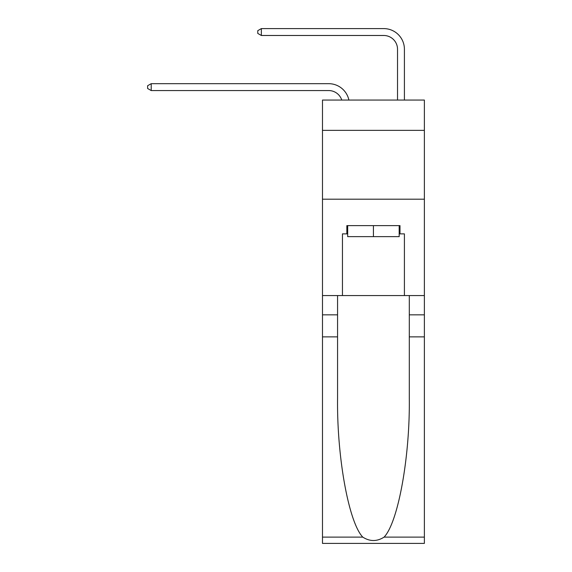 <?xml version="1.0" encoding="UTF-8"?>
<svg xmlns="http://www.w3.org/2000/svg" width="572" height="572" viewBox="0 0 572 572"><rect width="100%" height="100%" fill="white"/><g stroke="black" fill="none" stroke-linecap="round" stroke-linejoin="round"><path stroke-width="0.86" d="M424.374 130.352L424.374 100.057L322.486 100.057L322.486 130.352L424.374 130.352L424.374 295.567L404.411 295.567L404.411 233.884L400 233.884L400 225.625L346.854 225.625L346.854 233.884L347.683 233.884M322.486 336.872L337.566 336.872L337.566 398.276C336.829 456.964 348.734 522.522 362.777 537.115C369.869 541.648 376.977 541.648 384.084 537.115L424.374 537.115L424.374 543.4L322.486 543.4L322.486 130.352M328.685 90.555A13.771 13.771 -32.4 0 1 341.77 100.057A13.771 13.771 -21.8 0 0 328.685 90.555L151.208 90.555L147.626 88.496L147.626 85.736L151.208 83.676L328.685 83.676A20.649 20.649 147.6 0 1 348.891 100.057M397.526 100.057L397.526 49.249A13.771 13.771 80.3 0 0 383.755 35.485L261.354 35.485L257.772 33.419L257.772 30.666L261.354 28.6L383.755 28.6A20.649 20.649 43.1 0 1 404.411 49.249L404.411 100.057M399.177 225.625L399.177 236.644L347.683 236.644L347.683 225.625M373.43 225.625L373.43 236.644M384.084 537.115C398.119 522.522 410.031 456.964 409.295 398.276L409.295 295.567M409.295 336.872L424.374 336.872L424.374 295.567M337.566 295.567L337.566 336.872M424.374 537.115L424.374 336.872M322.486 295.567L342.449 295.567L342.449 233.884L346.854 233.884M322.486 199.192L424.374 199.192M342.449 295.567L404.411 295.567M399.177 233.884L400 233.884M397.526 49.249A13.771 13.771 -136.9 0 0 383.755 35.485A13.771 13.771 -136.9 0 1 397.526 49.249A13.771 13.771 -136.9 0 0 383.755 35.485A13.771 13.771 -136.9 0 1 397.526 49.249A13.771 13.771 -136.9 0 0 383.755 35.485A13.771 13.771 -136.9 0 1 397.526 49.249A13.771 13.771 -136.9 0 0 383.755 35.485A13.771 13.771 -136.9 0 1 397.526 49.249A13.771 13.771 -136.9 0 0 383.755 35.485A13.771 13.771 -136.9 0 1 397.526 49.249A13.771 13.771 -136.9 0 0 383.755 35.485A13.771 13.771 -136.9 0 1 397.526 49.249A13.771 13.771 -136.9 0 0 383.755 35.485A13.771 13.771 -136.9 0 1 397.526 49.249A13.771 13.771 -136.9 0 0 383.755 35.485A13.771 13.771 -136.9 0 1 397.526 49.249A13.771 13.771 -136.9 0 0 383.755 35.485A13.771 13.771 -136.9 0 1 397.526 49.249A13.771 13.771 -136.9 0 0 383.755 35.485A13.771 13.771 -136.9 0 1 397.526 49.249A13.771 13.771 -136.9 0 0 383.755 35.485A13.771 13.771 -136.9 0 1 397.526 49.249A13.771 13.771 -136.9 0 0 383.755 35.485A13.771 13.771 -136.9 0 1 397.526 49.249A13.771 13.771 -136.9 0 0 383.755 35.485A13.771 13.771 -136.9 0 1 397.526 49.249A13.771 13.771 -136.9 0 0 383.755 35.485A13.771 13.771 -136.9 0 1 397.526 49.249A13.771 13.771 -136.9 0 0 383.755 35.485A13.771 13.771 -136.9 0 1 397.526 49.249A13.771 13.771 -136.9 0 0 383.755 35.485A13.771 13.771 -136.9 0 1 397.526 49.249A13.771 13.771 -136.9 0 0 383.755 35.485A13.771 13.771 -136.9 0 1 397.526 49.249A13.771 13.771 -136.9 0 0 383.755 35.485A13.771 13.771 -136.9 0 1 397.526 49.249A13.771 13.771 -136.9 0 0 383.755 35.485A13.771 13.771 -136.9 0 1 397.526 49.249A13.771 13.771 -136.9 0 0 383.755 35.485A13.771 13.771 -136.9 0 1 397.526 49.249A13.771 13.771 -136.9 0 0 383.755 35.485A13.771 13.771 -136.9 0 1 397.526 49.249A13.771 13.771 -136.9 0 0 383.755 35.485A13.771 13.771 -136.9 0 1 397.526 49.249A13.771 13.771 -136.9 0 0 383.755 35.485A13.771 13.771 -136.9 0 1 397.526 49.249A13.771 13.771 -136.9 0 0 383.755 35.485A13.771 13.771 -136.9 0 1 397.526 49.249A13.771 13.771 -136.9 0 0 383.755 35.485A13.771 13.771 -136.9 0 1 397.526 49.249A13.771 13.771 -136.9 0 0 383.755 35.485A13.771 13.771 -136.9 0 1 397.526 49.249A13.771 13.771 -136.9 0 0 383.755 35.485A13.771 13.771 -136.9 0 1 397.526 49.249M151.208 83.676L151.208 90.555M261.354 28.6L261.354 35.485M409.295 314.843L424.374 314.843M337.566 314.843L322.486 314.843M322.486 537.115L362.777 537.115"/></g></svg>
